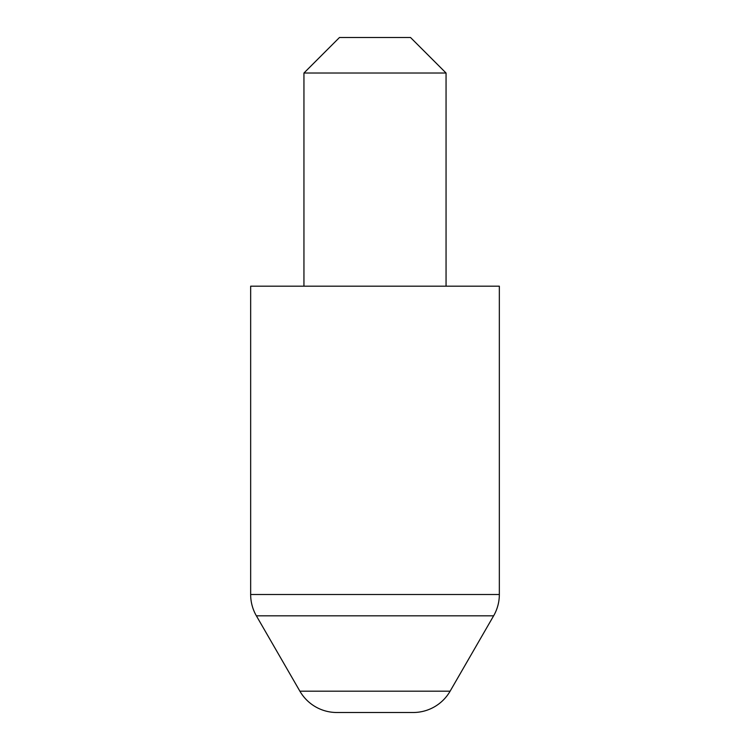 <?xml version="1.0" encoding="UTF-8"?>
<svg xmlns="http://www.w3.org/2000/svg" width="750" height="750" viewBox="0 0 750 750"><rect width="100%" height="100%" fill="white"/><g stroke="black" fill="none" stroke-linecap="round" stroke-linejoin="round"><path stroke-width="1.12" d="M250.659 594.497L499.341 594.497L499.341 286.181L250.659 286.181L250.659 594.497A42.628 42.628 0 0 0 256.369 615.816L299.887 691.181A42.628 42.628 0 0 0 336.806 712.5L413.194 712.5L336.806 712.5M499.341 594.497A42.628 42.628 0 0 1 493.631 615.816L256.369 615.816M299.887 691.181L450.113 691.181A42.628 42.628 0 0 1 413.194 712.5M450.113 691.181L493.631 615.816M303.947 73.022L339.478 37.5L410.522 37.5L446.053 73.022L303.947 73.022L303.947 286.181M446.053 73.022L446.053 286.181"/></g></svg>
